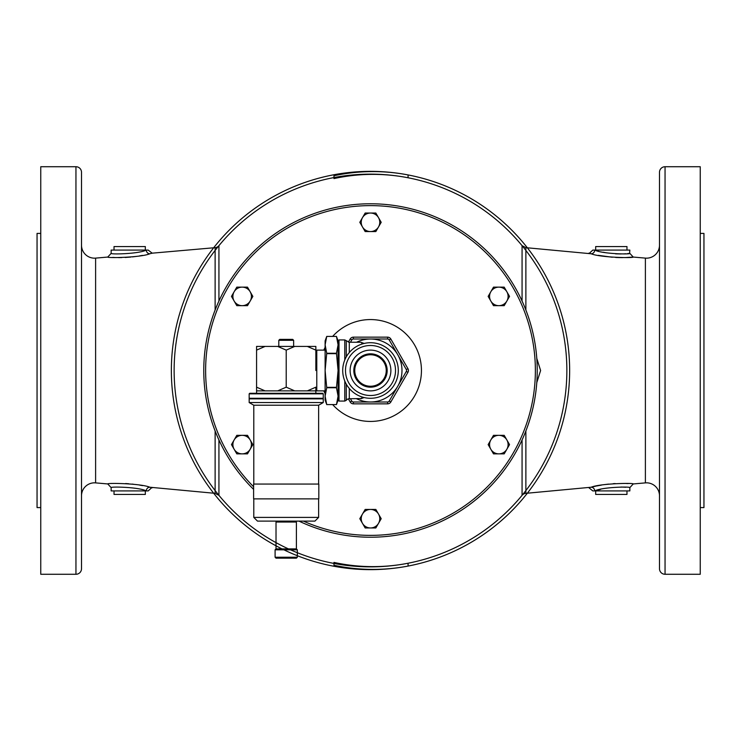 <?xml version="1.0" encoding="UTF-8"?>
<svg xmlns="http://www.w3.org/2000/svg" width="741" height="741" viewBox="0 0 741 741"><rect width="100%" height="100%" fill="white"/><g stroke="black" fill="none" stroke-linecap="round" stroke-linejoin="round"><path stroke-width="1.11" d="M659.49 495.803A12.968 12.968 0 0 0 645.392 482.882L633.231 483.947C634.101 482.789 599.96 483.447 591.123 487.235L590.985 487.272M659.49 245.197A12.968 12.968 0 0 1 645.392 258.118L633.231 257.053C634.12 258.211 599.951 257.553 591.123 253.765L525.878 247.661L525.878 310.034M81.51 245.197A12.968 12.968 0 0 0 95.608 258.118L95.608 482.882A12.968 12.968 0 0 0 81.51 495.803M626.979 250.088L626.979 246.568L595.671 246.568L595.671 250.088M145.329 250.088L145.329 246.568L114.021 246.568L114.021 250.088M626.979 490.913L626.979 494.432L595.671 494.432L595.671 490.913M145.329 490.913L145.329 494.432L114.021 494.432L114.021 490.913M338.081 340.86L336.46 336.414L326.735 336.414L325.114 344.834L325.114 400.14L326.735 404.586L325.114 396.166L326.735 387.756L325.114 370.5L326.735 353.244L325.114 344.834L325.114 340.86L326.735 336.414L336.46 336.414L338.081 344.834L338.081 340.86L339.007 339.934L339.007 401.066L344.778 401.066L344.778 381.022M339.007 339.934L344.778 339.934L346.288 340.703L346.288 356.866M326.735 353.244L336.46 353.244L338.081 344.834L338.081 370.5L336.46 387.756L338.081 396.166L338.081 400.14L339.007 401.066M338.081 400.14L336.46 404.586L338.081 396.166L338.081 370.5L336.46 353.244M360.997 398.538L349.298 398.751A3.705 3.705 0 0 0 346.288 400.297L344.778 401.066M315.851 389.951L316.778 390.877L316.778 350.123L315.851 351.049L315.851 370.5L315.851 346.418L307.33 346.418L315.851 350.123M370.5 353.827A16.672 16.672 0 0 1 387.173 370.5A16.672 16.672 0 0 1 370.5 387.173A16.672 16.672 0 0 1 353.827 370.5A16.672 16.672 0 0 1 370.5 353.827A16.672 16.672 0 0 0 353.827 370.5A16.672 16.672 0 0 0 370.5 387.173M370.5 395.509A25.009 25.009 0 0 0 395.509 370.5A25.009 25.009 0 0 0 370.5 345.491A25.009 25.009 0 0 0 345.491 370.5A25.009 25.009 0 0 0 370.5 395.509M370.5 342.713A27.788 27.788 0 0 1 398.288 370.5A27.788 27.788 0 0 1 370.5 398.288A27.788 27.788 0 0 1 342.713 370.5A27.788 27.788 0 0 1 370.5 342.713M332.644 336.414A50.944 50.944 0 0 1 421.444 370.5A50.944 50.944 0 0 1 332.644 404.586M303.421 521.108A164.873 164.873 0 0 0 535.373 370.5A164.873 164.873 0 0 0 218.262 307.2A164.873 164.873 0 0 0 253.607 486.772M253.607 489.384A166.725 166.725 0 0 1 370.5 203.775A166.725 166.725 0 0 1 537.225 370.5A166.725 166.725 0 0 1 298.984 521.108M594.773 490.903L600.701 489.31M621.162 487.041L625.849 487.245M588.956 487.791L592.8 490.913L594.754 490.913C601.951 487.041 630.869 486.448 629.85 487.634L629.85 490.913L594.754 490.913A3.705 3.288 75.8 0 0 591.123 487.235L525.878 493.339A5.558 5.558 0 0 0 522.072 495.34L522.072 439.95M152.044 253.209L149.877 253.765A3.705 3.288 -104.2 0 1 146.246 250.088C139.021 253.959 110.103 254.552 111.15 253.366L111.15 250.088L148.2 250.088L152.174 253.172L215.122 247.661A5.558 5.558 0 0 0 218.928 245.66L218.928 301.05M659.49 568.717L659.49 172.282A5.558 5.558 0 0 1 665.048 166.725L700.245 166.725L700.245 574.275L665.048 574.275A5.558 5.558 0 0 1 659.49 568.717M659.49 172.282L659.49 246.382M75.953 574.275A5.558 5.558 0 0 0 81.51 568.717L81.51 172.282A5.558 5.558 0 0 0 75.953 166.725L40.755 166.725L40.755 574.275L75.953 574.275L75.953 166.725M40.755 233.415L37.05 233.415L37.05 507.585L40.755 507.585M522.072 301.05L522.072 245.66A196.365 196.365 0 0 0 408.069 177.766A196.124 189.446 90 0 0 370.5 174.394A196.124 189.446 90 0 0 333.969 178.59L333.969 175.747A198.792 140.568 -90 0 1 353.827 172.051A199.144 199.144 0 0 1 408.069 174.932A198.903 192.132 90 0 0 333.969 175.747M700.245 507.585L703.95 507.585L703.95 233.415L700.245 233.415M536.79 358.403L540.606 370.5L536.79 382.597M95.608 482.882L107.769 483.947C106.889 482.799 141.012 483.447 149.877 487.235L215.122 493.339L215.122 430.966M147.959 254.228L149.877 253.765C141.012 257.553 106.88 258.201 107.769 257.053L95.608 258.118M370.5 566.606A196.124 189.446 -90 0 1 333.969 562.41L333.969 565.253A198.903 192.132 90 0 0 408.069 566.068L408.069 563.234A196.365 196.365 0 0 0 518.626 241.594A196.365 196.365 0 0 0 184.796 306.672A196.365 196.365 0 0 0 408.069 563.234L408.069 563.234A196.124 189.446 -90 0 1 370.5 566.606A196.124 189.446 -90 0 0 376.465 566.587M498.841 305.663A9.262 9.262 0 0 1 490.82 291.769L488.152 296.4L493.497 305.663L504.195 305.663L506.863 301.031A9.262 9.262 0 0 1 498.841 305.663M506.863 291.769A9.262 9.262 0 0 1 506.863 301.031L509.539 296.4L504.195 287.137L498.841 287.137A9.262 9.262 0 0 1 506.863 291.769M498.841 287.137A9.262 9.262 0 0 0 490.82 291.769L493.497 287.137L498.841 287.137M589.327 253.302L592.8 250.088L629.85 250.088L629.591 253.394M107.769 483.947L111.15 487.634L111.15 490.913L148.2 490.913L151.673 487.698M408.069 177.766L408.069 174.932M112.706 257.423L115.383 257.544M118.393 257.609L121.709 257.59M125.155 257.47L130.712 257.071M132.454 256.895L136.085 256.442M139.475 255.923L142.494 255.386M152.174 487.828L147.931 486.763M142.578 485.633L139.669 485.105M133.297 484.206L132.231 484.086M128.739 483.762L125.59 483.549M628.099 483.558L625.95 483.465M615.187 483.567L613.15 483.688M608.537 484.105L604.952 484.549M601.516 485.077L596.431 486.022M595.644 486.189L591.123 487.235M588.826 253.172L591.123 253.765A3.705 3.288 104.2 0 0 594.754 250.088C601.942 253.95 630.878 254.552 629.85 253.366C630.897 254.552 601.988 253.959 594.754 250.088L598.367 251.106M598.2 255.33L612.27 257.238M615.688 257.46L619.365 257.59M619.43 257.59L622.69 257.609M625.71 257.544L633.231 257.053L629.85 253.366M628.757 253.487L627.525 253.617M625.812 253.755L623.727 253.885M621.153 253.959L615.539 253.848M606.295 252.82L603.23 252.246M146.246 490.913C139.03 487.041 110.113 486.448 111.15 487.634C110.131 486.448 139.058 487.05 146.246 490.913A3.705 3.288 -75.8 0 1 149.877 487.235M353.827 568.949A198.792 140.568 -90 0 1 333.969 565.253L333.969 565.253A198.792 140.568 -90 0 0 353.827 568.949L353.827 568.949A199.144 199.144 0 0 0 550.693 285.72A199.144 199.144 0 0 0 206.98 256.84A199.144 199.144 0 0 0 408.069 566.068L408.069 566.068A198.903 192.132 90 0 1 376.873 569.366M325.114 393.638A50.944 50.944 0 0 1 323.808 390.877M323.808 350.123A50.944 50.944 0 0 1 325.114 347.362M336.46 404.586L326.735 404.586L336.46 404.586M326.735 387.33L336.46 387.33M326.735 353.67L336.46 353.67M326.735 387.756L336.46 387.756M364.248 397.528L360.774 398.751L362.738 397.185M362.738 343.815L361.728 343.102M348.372 398.871L350.178 401.993A3.705 3.705 0 0 0 353.383 403.845L387.617 403.845A3.705 3.705 0 0 0 390.822 401.993L407.93 372.353A3.705 3.705 0 0 0 407.93 368.647L390.822 339.007A3.705 3.705 0 0 0 387.617 337.155L353.383 337.155A3.705 3.705 0 0 0 350.178 339.007L348.372 342.129M250.18 291.769A9.262 9.262 0 0 1 242.159 305.663L247.503 305.663L252.848 296.4L247.503 287.137L242.159 287.137A9.262 9.262 0 0 1 250.18 291.769M234.137 291.769A9.262 9.262 0 0 1 242.159 287.137L236.805 287.137L231.461 296.4L234.137 301.031A9.262 9.262 0 0 1 234.137 291.769M234.137 301.031A9.262 9.262 0 0 0 242.159 305.663L236.805 305.663L234.137 301.031M490.82 449.231A9.262 9.262 0 0 1 498.841 435.338L493.497 435.338L488.152 444.6L493.497 453.863L498.841 453.863A9.262 9.262 0 0 1 490.82 449.231M506.863 449.231A9.262 9.262 0 0 1 498.841 453.863L504.195 453.863L509.539 444.6L506.863 439.969A9.262 9.262 0 0 1 506.863 449.231M506.863 439.969A9.262 9.262 0 0 0 498.841 435.338L504.195 435.338L506.863 439.969M378.521 226.931A9.262 9.262 0 0 1 362.479 226.931L365.156 231.562L375.844 231.562L381.198 222.3L378.521 217.669A9.262 9.262 0 0 1 378.521 226.931M370.5 213.037A9.262 9.262 0 0 1 378.521 217.669L375.844 213.037L365.156 213.037L362.479 217.669A9.262 9.262 0 0 1 370.5 213.037M362.479 217.669A9.262 9.262 0 0 0 362.479 226.931L359.802 222.3L362.479 217.669M362.479 514.069A9.262 9.262 0 0 1 378.521 514.069L375.844 509.438L365.156 509.438L359.802 518.7L362.479 523.331A9.262 9.262 0 0 1 362.479 514.069M370.5 527.962A9.262 9.262 0 0 1 362.479 523.331L365.156 527.962L375.844 527.962L378.521 523.331A9.262 9.262 0 0 1 370.5 527.962M378.521 523.331A9.262 9.262 0 0 0 378.521 514.069L381.198 518.7L378.521 523.331M242.159 435.338A9.262 9.262 0 0 1 250.18 449.231L252.848 444.6L247.503 435.338L236.805 435.338L234.137 439.969A9.262 9.262 0 0 1 242.159 435.338M234.137 449.231A9.262 9.262 0 0 1 234.137 439.969L231.461 444.6L236.805 453.863L242.159 453.863A9.262 9.262 0 0 1 234.137 449.231M242.159 453.863A9.262 9.262 0 0 0 250.18 449.231L247.503 453.863L242.159 453.863M249.171 397.139L249.208 398.288L323.261 398.288L322.705 398.843M275.096 557.232L297.326 557.232L297.326 549.822L275.096 549.822L275.096 557.232L276.022 558.158L296.4 558.158L297.326 557.232M276.949 521.108L276.022 522.034L296.4 522.034L295.474 521.108M276.022 522.034L276.022 548.896L296.4 548.896L296.4 522.034M276.022 548.896L275.096 549.822M296.4 548.896L297.326 549.822M249.161 393.841L249.717 393.286L322.705 393.286L323.261 393.841L249.161 393.841L249.161 400.696L249.208 398.843L323.261 398.843L323.261 402.548L249.161 402.548L249.208 398.843M293.631 340.304L278.792 340.304L279.718 339.378L292.704 339.378L293.631 340.304L293.631 346.418M278.792 340.304L278.792 346.418M253.793 484.058L253.793 405.225L318.63 405.225L323.261 402.548M253.607 498.878L318.815 498.878L318.815 484.058L253.607 484.058L253.607 498.878M318.63 517.403L314.925 521.108L257.498 521.108L253.793 517.403L318.63 517.403L318.63 498.878M249.763 398.843L249.208 398.288M307.33 390.877L315.851 390.877L315.851 387.173L307.33 390.877L294.733 390.877L286.211 387.173L277.69 390.877L294.733 390.877M256.571 350.123L265.093 346.418L256.571 346.418L256.571 390.877L277.69 390.877M265.093 346.418L277.69 346.418L286.211 350.123L294.733 346.418L307.33 346.418M286.211 350.123L286.211 387.173M265.093 390.877L256.571 387.173M277.69 346.418L294.733 346.418M344.778 359.978L344.778 339.934M356.588 342.249A31.492 31.492 0 0 1 397.769 386.246A31.492 31.492 0 0 1 356.588 398.751M349.298 388.46L349.298 398.751M346.288 384.134L346.288 400.297M370.5 386.246A15.746 15.746 0 0 0 386.246 370.5A15.746 15.746 0 0 0 370.5 354.754A15.746 15.746 0 0 0 354.754 370.5A15.746 15.746 0 0 0 370.5 386.246M370.5 390.877A20.378 20.378 0 0 1 350.123 370.5A20.378 20.378 0 0 1 370.5 350.123A20.378 20.378 0 0 1 390.877 370.5A20.378 20.378 0 0 1 370.5 390.877M665.048 166.725L665.048 574.275M525.878 430.966L525.878 493.339M215.122 310.034L215.122 247.661M645.392 482.882L645.392 258.118M218.928 439.95L218.928 495.34A196.365 196.365 0 0 0 276.022 542.644M364.248 343.472L360.774 342.249L349.298 342.249L349.298 352.54M350.178 401.993L351.78 401.066A1.853 1.853 0 0 0 353.383 401.993L353.383 403.845M387.617 403.845L387.617 401.993A1.853 1.853 0 0 0 389.22 401.066L390.822 401.993M407.93 372.353L406.327 371.426A1.853 1.853 0 0 0 406.327 369.574L407.93 368.647M353.383 337.155L353.383 339.007A1.853 1.853 0 0 0 351.78 339.934L350.178 339.007M390.822 339.007L389.22 339.934A1.853 1.853 0 0 0 387.617 339.007L387.617 337.155M353.383 401.993L387.617 401.993M389.22 401.066L406.327 371.426M350.447 398.751L351.78 401.066M406.327 369.574L389.22 339.934M351.78 339.934L350.447 342.249M387.617 339.007L353.383 339.007M316.778 350.123L325.114 350.123M333.969 177.562A196.365 196.365 0 0 0 218.928 245.66M408.069 563.234A196.365 196.365 0 0 0 522.072 495.34M297.326 552.721A196.365 196.365 0 0 0 333.969 563.438M215.122 493.339L218.928 495.34M522.072 245.66L525.878 247.661M629.85 487.634L633.231 483.947M111.15 253.366L107.769 257.053M408.069 566.068A199.144 199.144 0 0 0 521.08 240.177A199.144 199.144 0 0 0 182.351 305.255A199.144 199.144 0 0 0 408.069 566.068M316.778 390.877L325.114 390.877M349.298 342.249L346.288 340.703M315.851 393.286L315.851 390.877M253.793 405.225L249.161 402.548M253.793 517.403L253.793 498.878M323.261 393.841L323.261 398.288M318.63 484.058L318.63 405.225M256.571 393.286L256.571 390.877"/></g></svg>
